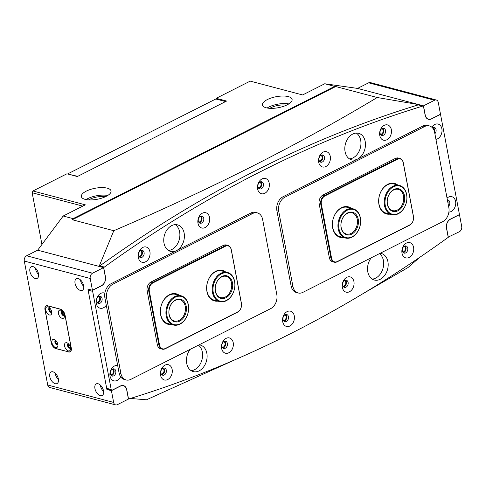 <?xml version="1.0" encoding="UTF-8"?>
<svg xmlns="http://www.w3.org/2000/svg" width="486" height="486" viewBox="0 0 486 486"><rect width="100%" height="100%" fill="white"/><g stroke="black" fill="none" stroke-linecap="round" stroke-linejoin="round"><path stroke-width="0.73" d="M380.137 253.285A13.723 10.054 -75.2 0 1 381.358 253.504A13.723 10.054 -75.2 0 1 387.913 261.681A13.723 10.054 -75.2 0 1 384.724 275.355A13.723 10.054 -75.2 0 1 374.348 280.039A13.723 10.054 -75.2 0 1 367.793 271.856A13.723 10.054 -75.2 0 1 371.31 257.75M372.185 279.079A13.723 10.054 104.8 0 0 383.393 260.49A13.723 10.054 104.8 0 0 379.493 253.613A13.723 10.054 104.8 0 1 383.454 266.237A13.723 10.054 104.8 0 1 375.702 278.095A13.723 10.054 104.8 0 1 372.185 279.079M365.199 141.487A13.723 10.054 -75.2 0 1 362.015 155.156A13.723 10.054 -75.2 0 1 351.633 159.839A13.723 10.054 -75.2 0 1 345.078 151.662A13.723 10.054 -75.2 0 1 348.268 137.988A13.723 10.054 -75.2 0 1 358.644 133.304A13.723 10.054 -75.2 0 1 365.199 141.487M349.47 158.879A13.723 10.054 104.8 0 0 360.685 140.29A13.723 10.054 104.8 0 0 356.293 133.073A13.723 10.054 104.8 0 1 360.8 145.648A13.723 10.054 104.8 0 1 352.988 157.901A13.723 10.054 104.8 0 1 349.47 158.879M190.245 349.312A13.723 10.054 104.8 0 0 186.721 363.419A13.723 10.054 104.8 0 0 193.276 371.602A13.723 10.054 104.8 0 0 203.658 366.918A13.723 10.054 104.8 0 0 206.842 353.249A13.723 10.054 104.8 0 0 200.287 345.066A13.723 10.054 104.8 0 0 199.066 344.853M202.328 352.052A13.723 10.054 -75.2 0 1 191.113 370.642A13.723 10.054 104.8 0 0 194.631 369.664A13.723 10.054 104.8 0 0 202.389 357.799A13.723 10.054 104.8 0 0 198.428 345.175A13.723 10.054 -75.2 0 1 202.328 352.052M164.013 243.225A13.723 10.054 104.8 0 0 170.562 251.402A13.723 10.054 104.8 0 0 180.944 246.718A13.723 10.054 104.8 0 0 184.127 233.049A13.723 10.054 104.8 0 0 177.578 224.866A13.723 10.054 104.8 0 0 167.196 229.556A13.723 10.054 104.8 0 0 164.013 243.225M179.613 231.858A13.723 10.054 -75.2 0 1 168.399 250.442A13.723 10.054 104.8 0 0 171.923 249.464A13.723 10.054 104.8 0 0 179.729 237.211A13.723 10.054 104.8 0 0 175.221 224.635A13.723 10.054 -75.2 0 1 179.613 231.858M402.007 253.182A7.891 5.783 104.8 0 0 409.151 257.459A7.891 5.783 104.8 0 0 413.58 247.331A7.891 5.783 104.8 0 0 406.436 243.061A7.891 5.783 104.8 0 0 402.007 253.182M402.323 250.904A3.706 2.716 104.8 0 0 404.091 253.115A3.706 2.716 104.8 0 0 406.897 251.845A3.706 2.716 104.8 0 0 407.754 248.158A3.706 2.716 104.8 0 0 405.986 245.946A3.706 2.716 104.8 0 0 403.186 247.21A3.706 2.716 104.8 0 0 402.323 250.904M405.051 245.922A3.706 2.716 -75.2 0 1 405.992 247.69A3.706 2.716 -75.2 0 1 403.265 252.671M342.363 287.457A7.891 5.783 104.8 0 0 349.507 291.734A7.891 5.783 104.8 0 0 353.93 281.613A7.891 5.783 104.8 0 0 346.785 277.336A7.891 5.783 104.8 0 0 342.363 287.457M342.679 285.179A3.706 2.716 104.8 0 0 344.446 287.39A3.706 2.716 104.8 0 0 347.247 286.126A3.706 2.716 104.8 0 0 348.11 282.433A3.706 2.716 104.8 0 0 346.336 280.228A3.706 2.716 104.8 0 0 343.535 281.491A3.706 2.716 104.8 0 0 342.679 285.179M345.406 280.197A3.706 2.716 -75.2 0 1 346.348 281.971A3.706 2.716 -75.2 0 1 343.62 286.947M379.773 135.491A7.891 5.783 104.8 0 0 386.917 139.761A7.891 5.783 104.8 0 0 391.339 129.641A7.891 5.783 104.8 0 0 384.195 125.364A7.891 5.783 104.8 0 0 379.773 135.491M380.082 133.213A3.706 2.716 104.8 0 0 381.856 135.418A3.706 2.716 104.8 0 0 384.657 134.154A3.706 2.716 104.8 0 0 385.52 130.461A3.706 2.716 104.8 0 0 383.746 128.255A3.706 2.716 104.8 0 0 380.945 129.519A3.706 2.716 104.8 0 0 380.082 133.213M382.81 128.231A3.706 2.716 -75.2 0 1 383.758 129.999A3.706 2.716 -75.2 0 1 381.03 134.98M318.707 162.257A7.891 5.783 104.8 0 0 325.851 166.528A7.891 5.783 104.8 0 0 330.273 156.407A7.891 5.783 104.8 0 0 323.129 152.13A7.891 5.783 104.8 0 0 318.707 162.257M319.016 159.973A3.706 2.716 104.8 0 0 320.79 162.184A3.706 2.716 104.8 0 0 323.591 160.921A3.706 2.716 104.8 0 0 324.448 157.227A3.706 2.716 104.8 0 0 322.68 155.022A3.706 2.716 104.8 0 0 319.879 156.285A3.706 2.716 104.8 0 0 319.016 159.973M321.744 154.991A3.706 2.716 -75.2 0 1 322.692 156.765A3.706 2.716 -75.2 0 1 319.964 161.741M282.712 321.738A7.891 5.783 104.8 0 0 289.856 326.009A7.891 5.783 104.8 0 0 294.285 315.888A7.891 5.783 104.8 0 0 287.141 311.611A7.891 5.783 104.8 0 0 282.712 321.738M283.028 319.46A3.706 2.716 104.8 0 0 284.796 321.665A3.706 2.716 104.8 0 0 287.603 320.402A3.706 2.716 104.8 0 0 288.459 316.708A3.706 2.716 104.8 0 0 286.691 314.503A3.706 2.716 104.8 0 0 283.891 315.766A3.706 2.716 104.8 0 0 283.028 319.46M285.756 314.478A3.706 2.716 -75.2 0 1 286.697 316.246A3.706 2.716 -75.2 0 1 283.97 321.228M117.691 365.539A7.891 5.783 104.8 0 0 111.816 368.358A7.891 5.783 104.8 0 0 110.049 376.128A7.891 5.783 104.8 0 0 114.653 380.969A7.891 5.783 104.8 0 0 120.631 376.765M110.365 373.849A3.706 2.716 104.8 0 0 112.132 376.061A3.706 2.716 104.8 0 0 114.933 374.791A3.706 2.716 104.8 0 0 115.796 371.104A3.706 2.716 104.8 0 0 114.028 368.892A3.706 2.716 104.8 0 0 111.221 370.162A3.706 2.716 104.8 0 0 110.365 373.849M113.092 368.868A3.706 2.716 -75.2 0 1 114.034 370.636A3.706 2.716 -75.2 0 1 111.306 375.617M448.894 212.09A7.891 5.783 104.8 0 0 455.595 201.398A7.891 5.783 104.8 0 0 447.041 198.088M448.59 206.295A3.706 2.716 104.8 0 0 449.769 202.219A3.706 2.716 104.8 0 0 448.001 200.013A3.706 2.716 104.8 0 0 447.393 199.946M447.491 200.457A3.706 2.716 -75.2 0 1 448.007 201.757A3.706 2.716 -75.2 0 1 448.025 203.306M160.58 375.265A7.891 5.783 104.8 0 0 167.725 379.542A7.891 5.783 104.8 0 0 172.147 369.415A7.891 5.783 104.8 0 0 165.003 365.144A7.891 5.783 104.8 0 0 160.58 375.265M160.896 372.987A3.706 2.716 104.8 0 0 162.664 375.198A3.706 2.716 104.8 0 0 165.465 373.928A3.706 2.716 104.8 0 0 166.327 370.241A3.706 2.716 104.8 0 0 164.56 368.03A3.706 2.716 104.8 0 0 161.753 369.299A3.706 2.716 104.8 0 0 160.896 372.987M163.624 368.005A3.706 2.716 -75.2 0 1 164.566 369.773A3.706 2.716 -75.2 0 1 161.838 374.755M221.646 348.505A7.891 5.783 104.8 0 0 228.791 352.775A7.891 5.783 104.8 0 0 233.219 342.654A7.891 5.783 104.8 0 0 226.075 338.377A7.891 5.783 104.8 0 0 221.646 348.505M221.962 346.22A3.706 2.716 104.8 0 0 223.73 348.432A3.706 2.716 104.8 0 0 226.537 347.168A3.706 2.716 104.8 0 0 227.393 343.474A3.706 2.716 104.8 0 0 225.625 341.269A3.706 2.716 104.8 0 0 222.825 342.533A3.706 2.716 104.8 0 0 221.962 346.22M224.69 341.239A3.706 2.716 -75.2 0 1 225.632 343.013A3.706 2.716 -75.2 0 1 222.904 347.994M257.635 189.018A7.891 5.783 104.8 0 0 264.785 193.294A7.891 5.783 104.8 0 0 269.208 183.167A7.891 5.783 104.8 0 0 262.063 178.897A7.891 5.783 104.8 0 0 257.635 189.018M257.951 186.739A3.706 2.716 104.8 0 0 259.718 188.951A3.706 2.716 104.8 0 0 262.525 187.681A3.706 2.716 104.8 0 0 263.382 183.994A3.706 2.716 104.8 0 0 261.614 181.782A3.706 2.716 104.8 0 0 258.813 183.052A3.706 2.716 104.8 0 0 257.951 186.739M260.678 181.758A3.706 2.716 -75.2 0 1 261.62 183.526A3.706 2.716 -75.2 0 1 258.898 188.507M104.842 293.216A7.891 5.783 104.8 0 0 98.458 295.269A7.891 5.783 104.8 0 0 96.325 303.513A7.891 5.783 104.8 0 0 100.468 308.294A7.891 5.783 104.8 0 0 106.288 305.202M96.641 301.229A3.706 2.716 104.8 0 0 98.409 303.44A3.706 2.716 104.8 0 0 101.216 302.177A3.706 2.716 104.8 0 0 102.072 298.483A3.706 2.716 104.8 0 0 100.304 296.278A3.706 2.716 104.8 0 0 97.504 297.541A3.706 2.716 104.8 0 0 96.641 301.229M99.369 296.247A3.706 2.716 -75.2 0 1 100.31 298.021A3.706 2.716 -75.2 0 1 97.589 302.997M435.954 139.403A7.891 5.783 104.8 0 0 441.871 128.778A7.891 5.783 104.8 0 0 437.673 123.985A7.891 5.783 104.8 0 0 431.829 127.204M434.867 133.674A3.706 2.716 104.8 0 0 436.051 129.598A3.706 2.716 104.8 0 0 434.277 127.393A3.706 2.716 104.8 0 0 432.406 127.757A2.88 2.114 104.8 0 1 433.682 129.44A2.88 2.114 104.8 0 1 433.719 129.677M433.342 127.368A3.706 2.716 -75.2 0 1 434.29 129.136A3.706 2.716 -75.2 0 1 434.253 130.965M138.346 257.574A7.891 5.783 104.8 0 0 145.49 261.851A7.891 5.783 104.8 0 0 149.913 251.724A7.891 5.783 104.8 0 0 142.769 247.447A7.891 5.783 104.8 0 0 138.346 257.574M138.656 255.296A3.706 2.716 104.8 0 0 140.424 257.501A3.706 2.716 104.8 0 0 143.23 256.237A3.706 2.716 104.8 0 0 144.087 252.55A3.706 2.716 104.8 0 0 142.319 250.339A3.706 2.716 104.8 0 0 139.518 251.602A3.706 2.716 104.8 0 0 138.656 255.296M141.383 250.314A3.706 2.716 -75.2 0 1 142.331 252.082A3.706 2.716 -75.2 0 1 139.604 257.064M197.99 223.299A7.891 5.783 104.8 0 0 205.135 227.57A7.891 5.783 104.8 0 0 209.557 217.449A7.891 5.783 104.8 0 0 202.413 213.172A7.891 5.783 104.8 0 0 197.99 223.299M198.306 221.015A3.706 2.716 104.8 0 0 200.074 223.226A3.706 2.716 104.8 0 0 202.875 221.962A3.706 2.716 104.8 0 0 203.737 218.269A3.706 2.716 104.8 0 0 201.969 216.063A3.706 2.716 104.8 0 0 199.163 217.327A3.706 2.716 104.8 0 0 198.306 221.015M201.034 216.039A3.706 2.716 -75.2 0 1 201.976 217.807A3.706 2.716 -75.2 0 1 199.248 222.788M459.264 213.53L440.717 115.37A1.1 0.802 104.8 0 0 439.721 114.775L431.471 118.949A6.998 5.127 -75.2 0 1 428.476 119.325A6.998 5.127 -75.2 0 1 425.135 115.158L423.549 106.75A1.1 0.802 104.8 0 0 422.674 106.106A1440.972 1055.732 104.8 0 0 104.356 267.075A1.1 0.802 104.8 0 0 103.858 268.412L105.444 276.813A6.998 5.127 -75.2 0 1 101.519 285.792L93.276 289.966A1.1 0.802 104.8 0 0 92.656 291.375L111.203 389.535A1.1 0.802 104.8 0 0 112.199 390.13L120.449 385.957A6.998 5.127 -75.2 0 1 123.444 385.58A6.998 5.127 -75.2 0 1 126.785 389.754L128.371 398.156A1.1 0.802 104.8 0 0 129.246 398.799A1440.972 1055.732 104.8 0 0 447.57 237.83A1.1 0.802 104.8 0 0 448.062 236.494L446.476 228.092A6.998 5.127 -75.2 0 1 450.401 219.113L458.65 214.94A1.1 0.802 104.8 0 0 459.264 213.53M111.731 390.191L107.212 389A1.1 0.802 -75.2 0 1 106.689 388.344L111.203 389.535M92.656 291.375L88.142 290.185L106.689 388.344M88.142 290.185A1.1 0.802 -75.2 0 1 88.343 289.164M99.405 266.492A1.1 0.802 -75.2 0 1 99.837 265.878L104.356 267.075M422.674 106.106L418.16 104.915A1440.972 1055.732 104.8 0 0 99.837 265.878M418.16 104.915A1.1 0.802 -75.2 0 1 418.507 104.903L423.02 106.094M68.86 344.246A1.713 0.978 -116.8 0 0 68.769 344.282A1.713 0.978 -116.8 0 0 68.514 345.886A1.713 0.978 -116.8 0 0 69.838 347.375A1.713 0.978 -116.8 0 0 70.318 347.344A1.713 0.978 -116.8 0 0 70.397 347.29M56.218 340.905A1.713 0.978 -116.8 0 0 56.127 340.941A1.713 0.978 -116.8 0 0 55.872 342.545A1.713 0.978 -116.8 0 0 57.196 344.033A1.713 0.978 -116.8 0 0 57.676 344.003A1.713 0.978 -116.8 0 0 57.755 343.948M62.706 311.69A1.713 0.978 -116.8 0 0 62.621 311.726A1.713 0.978 -116.8 0 0 62.366 313.33A1.713 0.978 -116.8 0 0 63.69 314.825A1.713 0.978 -116.8 0 0 64.164 314.788A1.713 0.978 -116.8 0 0 64.249 314.74M50.064 308.349A1.713 0.978 -116.8 0 0 49.973 308.385A1.713 0.978 -116.8 0 0 49.718 309.989A1.713 0.978 -116.8 0 0 51.048 311.483A1.713 0.978 -116.8 0 0 51.522 311.447A1.713 0.978 -116.8 0 0 51.607 311.398M96.969 302.201A2.88 2.114 104.8 0 0 99.083 301.138A2.88 2.114 104.8 0 0 99.709 298.325A2.88 2.114 104.8 0 0 98.439 296.636M110.693 374.821A2.88 2.114 104.8 0 0 112.807 373.752A2.88 2.114 104.8 0 0 113.432 370.946A2.88 2.114 104.8 0 0 112.163 369.257M98.099 383.752A6.518 3.718 -116.8 0 0 96.283 383.885A6.518 3.718 -116.8 0 0 95.317 389.979A6.518 3.718 -116.8 0 0 100.347 395.647A6.518 3.718 -116.8 0 0 102.169 395.519A6.518 3.718 -116.8 0 0 103.135 389.42A6.518 3.718 -116.8 0 0 98.099 383.752M100.365 385.088A6.518 3.718 -116.8 0 0 103.615 391.516M52.95 371.82A6.518 3.718 -116.8 0 0 51.133 371.954A6.518 3.718 -116.8 0 0 50.161 378.047A6.518 3.718 -116.8 0 0 55.197 383.715A6.518 3.718 -116.8 0 0 57.014 383.588A6.518 3.718 -116.8 0 0 57.986 377.488A6.518 3.718 -116.8 0 0 52.95 371.82M55.216 373.157A6.518 3.718 -116.8 0 0 58.466 379.584M78.228 278.581A6.518 3.718 -116.8 0 0 76.411 278.709A6.518 3.718 -116.8 0 0 75.439 284.808A6.518 3.718 -116.8 0 0 80.476 290.476A6.518 3.718 -116.8 0 0 82.292 290.342A6.518 3.718 -116.8 0 0 83.264 284.249A6.518 3.718 -116.8 0 0 78.228 278.581M80.494 279.918A6.518 3.718 -116.8 0 0 83.744 286.339M33.078 266.65A6.518 3.718 -116.8 0 0 31.262 266.778A6.518 3.718 -116.8 0 0 30.29 272.877A6.518 3.718 -116.8 0 0 35.326 278.545A6.518 3.718 -116.8 0 0 37.143 278.411A6.518 3.718 -116.8 0 0 38.115 272.318A6.518 3.718 -116.8 0 0 33.078 266.65M35.344 267.986A6.518 3.718 -116.8 0 0 38.594 274.408M128.438 399.067L126.682 389.802A6.865 5.03 -75.2 0 0 123.408 385.714A6.865 5.03 -75.2 0 0 120.473 386.084L111.416 390.665L113.645 402.432A4.119 3.019 104.8 0 0 115.607 404.887A4.119 3.019 104.8 0 0 117.369 404.662L128.438 399.067M24.3 261.061A4.119 3.019 -75.2 0 1 26.608 255.776L92.528 273.199L103.597 267.604L105.347 276.868A6.865 5.03 -75.2 0 1 101.501 285.671L92.443 290.245L90.22 278.478L24.3 261.061L47.719 385.009L113.645 402.432M92.528 273.199A4.119 3.019 104.8 0 0 90.22 278.478M26.608 255.776L37.671 250.181L99.095 266.389A1454.695 1065.786 104.8 0 1 114.684 255.338M103.597 267.604L37.671 250.181L63.18 216.021L85.311 204.831L32.933 190.992L66.934 173.794L77.323 176.54L226.604 101.052L216.215 98.306L250.217 81.113L302.596 94.952L324.727 83.762L357.562 88.416L423.488 105.839L425.238 115.103A6.865 5.03 -75.2 0 0 428.512 119.198A6.865 5.03 -75.2 0 0 431.447 118.821L440.504 114.24L438.281 102.473A4.119 3.019 104.8 0 0 436.313 100.019A4.119 3.019 104.8 0 0 434.551 100.244L423.488 105.839M115.607 404.887L49.687 387.464A4.119 3.019 -75.2 0 1 47.719 385.009M68.593 351.986A5.492 3.129 -116.8 0 0 70.124 351.876A5.492 3.129 -116.8 0 0 71.26 347.933L65.057 315.128A5.492 3.129 -116.8 0 0 60.501 309.163L47.677 305.779A5.492 3.129 -116.8 0 0 46.146 305.888A5.492 3.129 -116.8 0 0 45.01 309.831L51.212 342.636A5.492 3.129 -116.8 0 0 55.769 348.596L68.769 351.9M92.443 290.245L87.93 289.055L106.902 389.468L111.416 390.665M106.902 389.468L107.625 389.104M434.551 100.244L368.631 82.82L357.562 88.416L418.968 104.648A1454.695 1065.786 104.8 0 0 402.268 109.915M446.458 228.007L446.573 228.037A6.865 5.03 -75.2 0 1 450.425 219.235L459.477 214.66L461.7 226.427A4.119 3.019 104.8 0 1 459.392 231.713L448.001 237.217M446.573 228.037L448.329 237.308M368.631 82.82A4.119 3.019 -75.2 0 1 370.393 82.596L436.313 100.019M459.477 214.66L459.063 214.551M343.657 237.551A15.783 11.561 -75.2 0 1 332.679 227.94A15.783 11.561 -75.2 0 1 337.74 210.56A15.783 11.561 -75.2 0 1 351.366 208.36M353.164 208.834L347.654 207.376A15.096 11.063 104.8 0 0 336.239 212.534A15.096 11.063 104.8 0 0 332.734 227.57A15.096 11.063 104.8 0 0 339.945 236.567L345.449 238.025A15.096 11.063 -75.2 0 1 338.353 221.701A15.096 11.063 -75.2 0 1 351.53 208.573A15.096 11.063 -75.2 0 1 353.164 208.834A15.096 11.063 -75.2 0 1 360.26 225.158A15.096 11.063 -75.2 0 1 347.089 238.28A15.096 11.063 -75.2 0 1 345.449 238.025M389.93 214.15A15.783 11.561 -75.2 0 1 378.959 204.545A15.783 11.561 -75.2 0 1 384.013 187.159A15.783 11.561 -75.2 0 1 397.639 184.959M399.437 185.433L393.927 183.981A15.096 11.063 104.8 0 0 382.512 189.133A15.096 11.063 104.8 0 0 379.007 204.169A15.096 11.063 104.8 0 0 386.218 213.166L391.722 214.624A15.096 11.063 -75.2 0 1 384.876 207.127A15.096 11.063 -75.2 0 1 387.555 191.247A15.096 11.063 -75.2 0 1 399.437 185.433A15.096 11.063 -75.2 0 1 406.29 192.93A15.096 11.063 -75.2 0 1 403.605 208.816A15.096 11.063 -75.2 0 1 391.722 214.624M399.996 158.454L398.374 158.023A6.865 5.03 104.8 0 0 395.434 158.4L323.008 195.026A6.865 5.03 104.8 0 0 319.162 203.828L329.332 257.665A6.865 5.03 104.8 0 0 332.612 261.76L334.234 262.185A6.865 5.03 -75.2 0 1 330.96 258.096L320.784 204.26A6.865 5.03 -75.2 0 1 324.63 195.457L397.062 158.831A6.865 5.03 -75.2 0 1 399.996 158.454A6.865 5.03 -75.2 0 1 403.271 162.543L413.446 216.385A6.865 5.03 -75.2 0 1 409.601 225.188L337.169 261.814A6.865 5.03 -75.2 0 1 334.234 262.185M331.531 258.017A6.452 4.726 104.8 0 0 337.369 261.511L409.801 224.884A6.452 4.726 104.8 0 0 413.416 216.61L403.24 162.767A6.452 4.726 104.8 0 0 397.402 159.274L324.976 195.901A6.452 4.726 104.8 0 0 321.361 204.175L331.531 258.017L329.332 257.665M171.637 324.533A15.783 11.561 -75.2 0 1 160.666 314.928A15.783 11.561 -75.2 0 1 165.72 297.547A15.783 11.561 -75.2 0 1 179.352 295.342M181.144 295.816L175.64 294.364A15.096 11.063 104.8 0 0 164.219 299.516A15.096 11.063 104.8 0 0 160.714 314.551A15.096 11.063 104.8 0 0 167.925 323.555L173.435 325.006A15.096 11.063 -75.2 0 1 168.776 321.86A15.096 11.063 -75.2 0 1 167.889 304.06A15.096 11.063 -75.2 0 1 181.144 295.816A15.096 11.063 -75.2 0 1 185.804 298.969A15.096 11.063 -75.2 0 1 186.697 316.769A15.096 11.063 -75.2 0 1 173.435 325.006M217.91 301.132A15.783 11.561 -75.2 0 1 206.939 291.527A15.783 11.561 -75.2 0 1 211.993 274.147A15.783 11.561 -75.2 0 1 225.625 271.947M227.424 272.421L221.914 270.963A15.096 11.063 104.8 0 0 210.493 276.121A15.096 11.063 104.8 0 0 206.987 291.157A15.096 11.063 104.8 0 0 214.198 300.154L219.708 301.612A15.096 11.063 -75.2 0 1 215.553 299.048A15.096 11.063 -75.2 0 1 213.962 281.096A15.096 11.063 -75.2 0 1 227.424 272.421A15.096 11.063 -75.2 0 1 231.579 274.979A15.096 11.063 -75.2 0 1 233.171 292.93A15.096 11.063 -75.2 0 1 219.708 301.612M227.983 245.442L226.355 245.011A6.865 5.03 104.8 0 0 223.42 245.381L150.988 282.008A6.865 5.03 104.8 0 0 147.143 290.816L157.318 344.653A6.865 5.03 104.8 0 0 160.593 348.741L162.221 349.173A6.865 5.03 -75.2 0 1 158.94 345.084L148.771 291.242A6.865 5.03 -75.2 0 1 152.616 282.439L225.042 245.813A6.865 5.03 -75.2 0 1 227.983 245.442A6.865 5.03 -75.2 0 1 231.257 249.531L241.427 303.367A6.865 5.03 -75.2 0 1 237.581 312.17L165.155 348.796A6.865 5.03 -75.2 0 1 162.221 349.173M159.517 344.999A6.452 4.726 104.8 0 0 165.355 348.492L237.782 311.866A6.452 4.726 104.8 0 0 241.396 303.592L231.227 249.755A6.452 4.726 104.8 0 0 225.389 246.262L152.956 282.888A6.452 4.726 104.8 0 0 149.342 291.163L159.517 344.999L157.318 344.653M298.155 292.967L296.351 292.493A10.978 8.043 -75.2 0 1 291.108 285.944L276.911 210.821A10.978 8.043 -75.2 0 1 283.065 196.739L422.893 126.026A10.978 8.043 -75.2 0 1 427.589 125.431L429.393 125.91A10.978 8.043 -75.2 0 1 434.636 132.453L448.833 207.577A10.978 8.043 -75.2 0 1 442.679 221.665L302.851 292.372A10.978 8.043 -75.2 0 1 298.155 292.967A10.978 8.043 -75.2 0 1 292.912 286.424L278.715 211.301A10.978 8.043 -75.2 0 1 284.869 197.213L424.697 126.506A10.978 8.043 -75.2 0 1 429.393 125.91M120.893 373.406A10.978 8.043 104.8 0 0 126.135 379.955A10.978 8.043 104.8 0 0 130.837 379.353L270.659 308.646A10.978 8.043 104.8 0 0 276.813 294.565L262.622 219.441A10.978 8.043 104.8 0 0 257.38 212.892A10.978 8.043 104.8 0 0 252.684 213.494L112.855 284.201A10.978 8.043 104.8 0 0 106.701 298.283L120.893 373.406L119.088 372.932A10.978 8.043 104.8 0 0 124.331 379.475L126.135 379.955M257.38 212.892L255.575 212.418A10.978 8.043 104.8 0 0 250.873 213.014L111.051 283.721A10.978 8.043 104.8 0 0 104.891 297.809L119.088 372.932M387.67 205.608A11.664 8.548 -75.2 0 1 392.992 190.032A11.664 8.548 -75.2 0 1 404.212 194.643A11.664 8.548 -75.2 0 1 398.897 210.219A11.664 8.548 -75.2 0 1 387.67 205.608M403.277 194.843A10.978 8.043 104.8 0 0 398.295 189.388A10.978 8.043 104.8 0 0 389.657 193.616A10.978 8.043 104.8 0 0 387.707 205.165A10.978 8.043 104.8 0 0 392.688 210.62A10.978 8.043 104.8 0 0 401.327 206.392A10.978 8.043 104.8 0 0 403.277 194.843M385.623 206.963A14.55 10.656 104.8 0 0 399.626 212.71A14.55 10.656 104.8 0 0 406.26 193.288A14.55 10.656 104.8 0 0 392.263 187.535A14.55 10.656 104.8 0 0 385.623 206.963M347.952 234.999A11.664 8.548 -75.2 0 1 341.057 223.044A11.664 8.548 -75.2 0 1 351.384 212.048A11.664 8.548 -75.2 0 1 358.285 224.003A11.664 8.548 -75.2 0 1 347.952 234.999M350.831 212.601A10.978 8.043 104.8 0 0 341.251 222.151A10.978 8.043 104.8 0 0 346.415 234.021A10.978 8.043 104.8 0 0 347.599 234.209A10.978 8.043 104.8 0 0 357.18 224.66A10.978 8.043 104.8 0 0 352.022 212.789A10.978 8.043 104.8 0 0 350.831 212.601M347.526 237.836A14.55 10.656 104.8 0 0 360.412 224.119A14.55 10.656 104.8 0 0 351.809 209.211A14.55 10.656 104.8 0 0 338.924 222.928A14.55 10.656 104.8 0 0 347.526 237.836M217.734 296.411A11.664 8.548 -75.2 0 1 217.698 280.367A11.664 8.548 -75.2 0 1 230.115 277.81A11.664 8.548 -75.2 0 1 230.157 293.854A11.664 8.548 -75.2 0 1 217.734 296.411M229.301 278.235A10.978 8.043 104.8 0 0 226.282 276.376A10.978 8.043 104.8 0 0 216.489 282.688A10.978 8.043 104.8 0 0 217.643 295.743A10.978 8.043 104.8 0 0 220.668 297.602A10.978 8.043 104.8 0 0 230.461 291.296A10.978 8.043 104.8 0 0 229.301 278.235M216.203 298.708A14.55 10.656 104.8 0 0 231.694 295.518A14.55 10.656 104.8 0 0 231.646 275.513A14.55 10.656 104.8 0 0 216.155 278.703A14.55 10.656 104.8 0 0 216.203 298.708M171.072 319.357A11.664 8.548 -75.2 0 1 171.831 303.179A11.664 8.548 -75.2 0 1 184.23 301.666A11.664 8.548 -75.2 0 1 183.471 317.838A11.664 8.548 -75.2 0 1 171.072 319.357M183.392 302.067A10.978 8.043 104.8 0 0 180.002 299.777A10.978 8.043 104.8 0 0 170.361 305.767A10.978 8.043 104.8 0 0 171.005 318.713A10.978 8.043 104.8 0 0 174.395 321.003A10.978 8.043 104.8 0 0 184.042 315.013A10.978 8.043 104.8 0 0 183.392 302.067M169.444 321.538A14.55 10.656 104.8 0 0 184.905 319.648A14.55 10.656 104.8 0 0 185.859 299.479A14.55 10.656 104.8 0 0 170.398 301.369A14.55 10.656 104.8 0 0 169.444 321.538M60.61 310.208A4.459 2.545 -116.8 0 0 58.448 313.5A4.459 2.545 -116.8 0 0 62.147 318.342A4.459 2.545 -116.8 0 0 64.407 316.343A4.459 2.545 -116.8 0 0 61.509 310.615A4.459 2.545 -116.8 0 0 60.61 310.208M62.378 311.326A2.333 1.33 -116.8 0 0 61.886 311.405A2.333 1.33 -116.8 0 0 61.54 313.585A2.333 1.33 -116.8 0 0 63.344 315.614A2.333 1.33 -116.8 0 0 63.994 315.566A2.333 1.33 -116.8 0 0 64.346 315.22M64.201 315.414A2.333 1.33 63.2 0 1 63.794 315.384A2.333 1.33 63.2 0 1 62.068 313.567A2.333 1.33 63.2 0 1 62.135 311.326M47.968 306.866A4.459 2.545 -116.8 0 0 45.806 310.159A4.459 2.545 -116.8 0 0 49.505 315.001A4.459 2.545 -116.8 0 0 51.765 313.002A4.459 2.545 -116.8 0 0 48.867 307.274A4.459 2.545 -116.8 0 0 47.968 306.866M49.736 307.984A2.333 1.33 -116.8 0 0 49.244 308.063A2.333 1.33 -116.8 0 0 48.898 310.244A2.333 1.33 -116.8 0 0 50.702 312.273A2.333 1.33 -116.8 0 0 51.352 312.231A2.333 1.33 -116.8 0 0 51.704 311.878M51.559 312.073A2.333 1.33 63.2 0 1 51.152 312.042A2.333 1.33 63.2 0 1 49.426 310.226A2.333 1.33 63.2 0 1 49.493 307.99M54.122 339.416A4.459 2.545 -116.8 0 0 51.953 342.715A4.459 2.545 -116.8 0 0 55.659 347.557A4.459 2.545 -116.8 0 0 57.913 345.552A4.459 2.545 -116.8 0 0 55.015 339.823A4.459 2.545 -116.8 0 0 54.122 339.416M55.884 340.54A2.333 1.33 -116.8 0 0 55.398 340.619A2.333 1.33 -116.8 0 0 55.052 342.8A2.333 1.33 -116.8 0 0 56.85 344.829A2.333 1.33 -116.8 0 0 57.5 344.781A2.333 1.33 -116.8 0 0 57.852 344.434M57.706 344.629A2.333 1.33 63.2 0 1 57.305 344.598A2.333 1.33 63.2 0 1 55.58 342.776A2.333 1.33 63.2 0 1 55.641 340.54M66.764 342.758A4.459 2.545 -116.8 0 0 64.595 346.05A4.459 2.545 -116.8 0 0 68.301 350.898A4.459 2.545 -116.8 0 0 70.555 348.893A4.459 2.545 -116.8 0 0 67.657 343.165A4.459 2.545 -116.8 0 0 66.764 342.758M68.526 343.881A2.333 1.33 -116.8 0 0 68.04 343.96A2.333 1.33 -116.8 0 0 67.694 346.141A2.333 1.33 -116.8 0 0 69.492 348.17A2.333 1.33 -116.8 0 0 70.142 348.122A2.333 1.33 -116.8 0 0 70.494 347.776M70.349 347.97A2.333 1.33 63.2 0 1 69.948 347.94A2.333 1.33 63.2 0 1 68.222 346.117A2.333 1.33 63.2 0 1 68.283 343.881M68.477 351.84A5.492 3.129 -116.8 0 0 70.008 351.73A5.492 3.129 -116.8 0 0 71.144 347.782L64.99 315.232A5.492 3.129 -116.8 0 0 60.434 309.266L47.792 305.925A5.492 3.129 -116.8 0 0 46.261 306.034A5.492 3.129 -116.8 0 0 45.125 309.977L51.279 342.533A5.492 3.129 -116.8 0 0 55.835 348.498L68.477 351.84M161.224 373.959A2.88 2.114 104.8 0 0 162.348 373.777A2.88 2.114 104.8 0 0 164.013 370.946A2.88 2.114 104.8 0 0 162.695 368.394M222.29 347.192A2.88 2.114 104.8 0 0 223.414 347.016A2.88 2.114 104.8 0 0 225.079 344.185A2.88 2.114 104.8 0 0 223.76 341.628M283.356 320.432A2.88 2.114 104.8 0 0 284.48 320.25A2.88 2.114 104.8 0 0 286.145 317.419A2.88 2.114 104.8 0 0 284.826 314.867M343.001 286.151A2.88 2.114 104.8 0 0 344.131 285.968A2.88 2.114 104.8 0 0 345.795 283.138A2.88 2.114 104.8 0 0 344.477 280.586M402.651 251.876A2.88 2.114 104.8 0 0 403.775 251.693A2.88 2.114 104.8 0 0 405.439 248.862A2.88 2.114 104.8 0 0 404.121 246.311M138.984 256.268A2.88 2.114 104.8 0 0 140.108 256.086A2.88 2.114 104.8 0 0 141.772 253.255A2.88 2.114 104.8 0 0 140.454 250.703M198.634 221.987A2.88 2.114 104.8 0 0 199.758 221.81A2.88 2.114 104.8 0 0 201.423 218.979A2.88 2.114 104.8 0 0 200.104 216.422M258.279 187.711A2.88 2.114 104.8 0 0 259.403 187.529A2.88 2.114 104.8 0 0 261.067 184.698A2.88 2.114 104.8 0 0 259.749 182.147M319.345 160.945A2.88 2.114 104.8 0 0 320.468 160.763A2.88 2.114 104.8 0 0 322.133 157.938A2.88 2.114 104.8 0 0 320.815 155.38M380.41 134.185A2.88 2.114 104.8 0 0 381.534 134.002A2.88 2.114 104.8 0 0 383.205 131.171A2.88 2.114 104.8 0 0 381.881 128.62M266.2 107.795A15.096 5.607 169.3 0 1 262.428 105.006A15.096 5.607 169.3 0 1 271.461 97.905A15.096 5.607 169.3 0 1 288.332 96.605A15.096 5.607 169.3 0 1 292.098 99.399A15.096 5.607 169.3 0 1 283.065 106.501A15.096 5.607 169.3 0 1 266.2 107.795M267.124 108.007A15.096 5.607 169.3 0 1 288.824 103.907M107.26 188.167A15.096 5.607 -10.7 0 0 90.39 189.467A15.096 5.607 -10.7 0 0 81.356 196.569A15.096 5.607 -10.7 0 0 85.129 199.363A15.096 5.607 -10.7 0 0 101.993 198.063A15.096 5.607 -10.7 0 0 111.027 190.962A15.096 5.607 -10.7 0 0 107.26 188.167M107.752 195.469A15.096 5.607 -10.7 0 0 86.052 199.57M362.799 293.781L407.997 267.549L419.801 257.288M88.774 199.898A11.664 4.331 169.3 0 1 105.341 196.769M269.845 108.335A11.664 4.331 169.3 0 1 286.412 105.207M419.047 105.043L418.968 104.648L377.227 97.51C338.262 120.923 296.776 143.765 252.769 166.03C208.931 188.197 162.603 209.758 113.797 230.716L99.095 266.389M324.727 83.762L334.66 86.386L73.113 218.645L63.18 216.021M130.406 398.447L146.45 399.802L235.613 359.482M216.373 99.126L216.215 98.306M334.66 86.386L335.717 86.538L72.293 219.751L113.797 230.716M377.227 97.51L335.717 86.538M72.293 219.751L73.113 218.645M82.76 206.119L32.167 192.748L32.933 190.992M41.936 244.47L32.167 192.748M67.84 174.037L77.717 176.339M225.589 101.562L215.833 98.986L67.955 173.763M397.402 159.274L395.434 158.4M324.976 195.901L323.008 195.026M321.361 204.175L319.162 203.828M337.369 261.511L337.169 261.814M409.601 225.188L409.801 224.884M225.389 246.262L223.42 245.381M152.956 282.888L150.988 282.008M149.342 291.163L147.143 290.816M165.355 348.492L165.155 348.796M237.581 312.17L237.782 311.866M278.715 211.301L276.911 210.821M284.869 197.213L283.065 196.739M292.912 286.424L291.108 285.944M424.697 126.506L422.893 126.026M104.891 297.809L106.701 298.283M111.051 283.721L112.855 284.201M250.873 213.014L252.684 213.494M128.899 398.812L128.359 398.666M440.188 114.714L439.781 114.605M122.429 385.453L123.408 385.714M427.534 118.936L428.512 119.198M70.008 351.73L70.756 351.348M46.261 306.034L46.948 305.688"/></g></svg>
